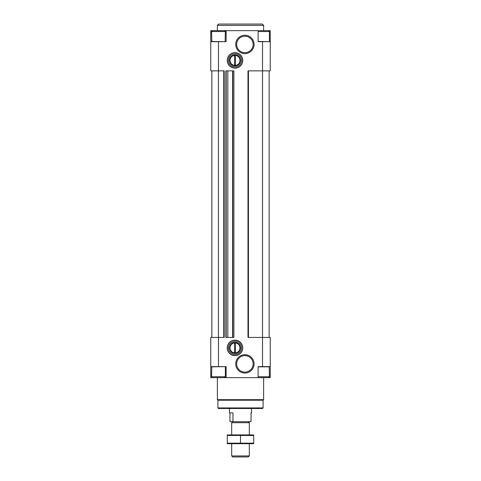 <?xml version="1.0" encoding="UTF-8"?>
<svg xmlns="http://www.w3.org/2000/svg" width="481" height="481" viewBox="0 0 481 481"><rect width="100%" height="100%" fill="white"/><g stroke="black" fill="none" stroke-linecap="round" stroke-linejoin="round"><path stroke-width="0.72" d="M232.792 337.434L232.792 70.863L233.892 70.863L233.892 337.434L225.854 337.434L225.854 70.863L226.178 70.863L226.178 337.434M210.756 366.624L218.47 366.624L218.47 41.673L210.756 41.673L210.756 70.863L224.2 70.863L224.2 337.434L210.756 337.434L210.756 377.639L212.079 377.639L212.079 377.254M268.921 31.043L268.921 30.658L270.244 30.658L270.244 70.863L262.53 70.863L262.53 337.434L270.244 337.434L270.244 377.639L268.536 377.639L269.414 376.761L269.198 366.624M270.244 366.624L258.123 366.624L258.123 377.639L226.124 377.639L226.124 366.624L218.47 366.624M234.993 68.164A7.768 7.768 0 0 0 241.721 56.517A7.768 7.768 0 0 0 228.265 56.517A7.768 7.768 0 0 0 234.993 68.164M234.993 355.663A7.768 7.768 0 0 0 241.721 344.017A7.768 7.768 0 0 0 228.265 344.017A7.768 7.768 0 0 0 234.993 355.663M244.907 53.607A9.175 9.175 0 0 0 252.856 39.839A9.175 9.175 0 0 0 236.959 39.839A9.175 9.175 0 0 0 244.907 53.607M244.907 373.046A9.175 9.175 0 0 0 252.856 359.283A9.175 9.175 0 0 0 236.959 359.283A9.175 9.175 0 0 0 244.907 373.046M218.47 41.673L226.124 41.673L226.124 30.658L268.536 30.658L269.414 31.542L258.123 31.542M262.53 366.624L262.53 337.434L247.992 337.434L247.992 70.863L262.53 70.863L262.53 41.673L258.123 41.673L258.123 30.658M224.471 377.639L225.355 376.761L211.586 376.761L212.464 377.639L226.124 377.639M211.862 70.863L211.862 337.434M269.138 70.863L269.138 337.434M248.208 70.863L248.208 337.434M232.792 70.863L227.832 70.863L227.832 337.434M227.832 70.863L226.178 70.863M223.978 70.863L223.978 337.434M210.756 41.673L210.756 30.658L212.079 30.658L212.079 31.043M270.244 41.673L262.53 41.673M211.802 41.673L211.586 31.542L212.464 30.658L226.124 30.658M268.921 30.658L268.536 30.658M263.083 407.93L217.917 407.93L218.47 408.483L262.53 408.483L263.083 407.93L263.083 400.222L263.63 399.669L263.63 377.639M217.917 407.93L217.917 400.222L263.083 400.222M217.917 400.222L217.37 399.669L263.63 399.669M217.37 399.669L217.37 377.639M217.37 30.658L217.37 25.373L263.63 25.373L263.63 30.658M217.37 25.373L218.693 24.05L262.307 24.05L263.63 25.373M258.123 377.639L268.536 377.639M258.123 376.761L269.414 376.761M211.586 376.761L211.802 366.624M211.586 31.542L225.355 31.542L225.132 41.673L211.586 41.456M244.907 372.108A8.231 8.231 0 0 0 252.038 359.752A8.231 8.231 0 0 0 237.776 359.752A8.231 8.231 0 0 0 244.907 372.108M244.907 52.663A8.231 8.231 0 0 0 252.038 40.314A8.231 8.231 0 0 0 237.776 40.314A8.231 8.231 0 0 0 244.907 52.663M234.993 354.509A6.608 6.608 0 0 0 240.716 344.594A6.608 6.608 0 0 0 229.269 344.594A6.608 6.608 0 0 0 234.993 354.509M234.993 355.591A7.69 7.69 0 0 0 241.654 344.053A7.69 7.69 0 0 0 228.331 344.053A7.69 7.69 0 0 0 234.993 355.591M234.993 67.009A6.608 6.608 0 0 0 240.716 57.095A6.608 6.608 0 0 0 229.269 57.095A6.608 6.608 0 0 0 234.993 67.009M234.993 68.092A7.69 7.69 0 0 0 241.654 56.554A7.69 7.69 0 0 0 228.331 56.554A7.69 7.69 0 0 0 234.993 68.092M234.993 353.409A5.507 5.507 0 0 0 239.76 345.148A5.507 5.507 0 0 0 230.225 345.148A5.507 5.507 0 0 0 234.993 353.409M234.993 353.108A5.207 5.207 0 0 0 239.502 345.292A5.207 5.207 0 0 0 230.483 345.292A5.207 5.207 0 0 0 234.993 353.108M235.323 352.88L235.323 342.923A4.99 4.99 0 0 1 239.983 347.901A4.99 4.99 0 0 1 235.323 352.88L235.323 352.88M234.662 342.923A4.99 4.99 0 0 0 230.002 347.901A4.99 4.99 0 0 0 234.662 352.88L234.662 342.923M234.993 65.909A5.507 5.507 0 0 0 239.76 57.648A5.507 5.507 0 0 0 230.225 57.648A5.507 5.507 0 0 0 234.993 65.909M234.993 65.608A5.207 5.207 0 0 0 239.502 57.798A5.207 5.207 0 0 0 230.483 57.798A5.207 5.207 0 0 0 234.993 65.608M235.323 65.38L235.323 55.423A4.99 4.99 0 0 1 239.983 60.402A4.99 4.99 0 0 1 235.323 65.38L235.323 65.38M234.662 55.423A4.99 4.99 0 0 0 230.002 60.402A4.99 4.99 0 0 0 234.662 65.38L234.662 55.423M229.954 412.89L229.954 421.699L251.046 421.699L251.046 412.89L251.515 412.89L251.046 412.89M232.96 421.699L232.96 412.89L229.485 412.89L229.485 408.483M249.314 455.934L231.686 455.934L232.702 456.95L248.298 456.95L249.314 455.934L249.314 443.735M231.686 434.92L231.686 422.715L249.314 422.715L249.314 434.92M231.686 455.934L231.686 443.735M232.702 421.699L231.686 422.715M253.715 434.932L227.285 434.932M253.715 435.479L253.715 443.169L227.285 443.169L227.285 435.479L253.715 435.479M240.5 435.479L240.5 443.169M253.715 443.716L227.285 443.716M268.921 377.254L268.921 377.639M248.43 70.863L248.43 337.434M232.57 70.863L232.57 337.434M226.01 70.863L226.01 337.434M223.755 70.863L223.755 337.434M258.123 366.847L269.414 366.847M211.586 366.847L225.132 366.624M258.123 41.456L269.198 41.673M225.355 376.761L225.355 366.847M269.414 41.456L269.414 31.542M224.471 30.658L225.355 31.542M251.515 412.89L251.515 408.483M248.298 421.699L249.314 422.715"/></g></svg>
